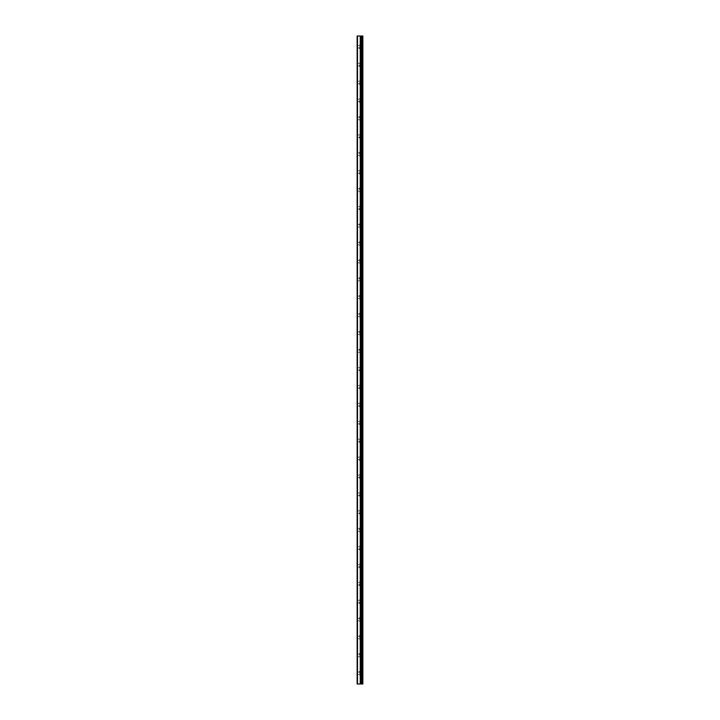 <?xml version="1.0" encoding="UTF-8"?>
<svg xmlns="http://www.w3.org/2000/svg" width="720" height="720" viewBox="0 0 720 720"><rect width="100%" height="100%" fill="white"/><g stroke="black" fill="none" stroke-linecap="round" stroke-linejoin="round"><path stroke-width="0.54" stroke-dasharray="3.6 2.7" d="M357.498 684L357.498 36L357.138 684L360.702 684L360.702 36L362.862 36L362.862 684L361.755 684L361.755 36M357.498 36L360.702 36L360.702 684L361.404 684L361.404 36M357.138 46.737L357.138 47.997L357.138 46.737M359.64 46.737L359.64 48.888L359.64 46.737M362.853 46.737L362.853 48.888L362.853 46.737M362.862 46.737L362.862 48.888L362.862 46.737M357.138 64.638L357.138 65.898L357.138 64.638M359.64 64.638L359.64 66.789L359.64 64.638M362.853 64.638L362.853 66.789L362.853 64.638M362.862 64.638L362.862 66.789L362.862 64.638M357.138 82.539L357.138 83.79L357.138 82.539M359.64 82.539L359.64 84.69L359.64 82.539M362.853 82.539L362.853 84.69L362.853 82.539M362.862 82.539L362.862 84.69L362.862 82.539M357.138 100.44L357.138 101.691L357.138 100.44M359.64 100.44L359.64 102.591L359.64 100.44M362.853 100.44L362.853 102.591L362.853 100.44M362.862 100.44L362.862 102.591L362.862 100.44M357.138 118.341L357.138 117.09L357.138 118.341M359.64 118.341L359.64 116.19L359.64 118.341M362.853 118.341L362.853 116.19L362.853 118.341M362.862 118.341L362.862 116.19L362.862 118.341M357.138 136.242L357.138 137.493L357.138 136.242M359.64 136.242L359.64 138.393L359.64 136.242M362.853 136.242L362.853 138.393L362.853 136.242M362.862 136.242L362.862 138.393L362.862 136.242M357.138 154.143L357.138 152.892L357.138 154.143M359.64 154.143L359.64 151.992L359.64 154.143M362.853 154.143L362.853 151.992L362.853 154.143M362.862 154.143L362.862 151.992L362.862 154.143M357.138 172.044L357.138 173.295L357.138 172.044M359.64 172.044L359.64 174.195L359.64 172.044M362.853 172.044L362.853 174.195L362.853 172.044M362.862 172.044L362.862 174.195L362.862 172.044M357.138 189.945L357.138 188.694L357.138 189.945M359.64 189.945L359.64 187.794L359.64 189.945M362.853 189.945L362.853 187.794L362.853 189.945M362.862 189.945L362.862 187.794L362.862 189.945M357.138 207.846L357.138 209.097L357.138 207.846M359.64 207.846L359.64 209.997L359.64 207.846M362.853 207.846L362.853 209.997L362.853 207.846M362.862 207.846L362.862 209.997L362.862 207.846M357.138 225.747L357.138 224.496L357.138 225.747M359.64 225.747L359.64 223.596L359.64 225.747M362.853 225.747L362.853 223.596L362.853 225.747M362.862 225.747L362.862 223.596L362.862 225.747M357.138 243.648L357.138 242.397L357.138 243.648M359.64 243.648L359.64 241.497L359.64 243.648M362.853 243.648L362.853 241.497L362.853 243.648M362.862 243.648L362.862 241.497L362.862 243.648M357.138 261.549L357.138 262.8L357.138 261.549M359.64 261.549L359.64 259.398L359.64 261.549M362.853 261.549L362.853 259.398L362.853 261.549M362.862 261.549L362.862 259.398L362.862 261.549M357.138 279.45L357.138 278.19L357.138 279.45M359.64 279.45L359.64 277.299L359.64 279.45M362.853 279.45L362.853 277.299L362.853 279.45M362.862 279.45L362.862 277.299L362.862 279.45M357.138 297.351L357.138 296.091L357.138 297.351M359.64 297.351L359.64 295.2L359.64 297.351M362.853 297.351L362.853 295.2L362.853 297.351M362.862 297.351L362.862 295.2L362.862 297.351M357.138 315.252L357.138 313.992L357.138 315.252M359.64 315.252L359.64 313.101L359.64 315.252M362.853 315.252L362.853 313.101L362.853 315.252M362.862 315.252L362.862 313.101L362.862 315.252M357.138 333.153L357.138 331.893L357.138 333.153M359.64 333.153L359.64 331.002L359.64 333.153M362.853 333.153L362.853 331.002L362.853 333.153M362.862 333.153L362.862 331.002L362.862 333.153M357.138 351.054L357.138 349.794L357.138 351.054M359.64 351.054L359.64 348.903L359.64 351.054M362.853 351.054L362.853 348.903L362.853 351.054M362.862 351.054L362.862 348.903L362.862 351.054M357.138 368.946L357.138 370.206L357.138 368.946M359.64 368.946L359.64 371.097L359.64 368.946M362.853 368.946L362.853 371.097L362.853 368.946M362.862 368.946L362.862 371.097L362.862 368.946M357.138 386.847L357.138 388.107L357.138 386.847M359.64 386.847L359.64 388.998L359.64 386.847M362.853 386.847L362.853 388.998L362.853 386.847M362.862 386.847L362.862 388.998L362.862 386.847M357.138 404.748L357.138 406.008L357.138 404.748M359.64 404.748L359.64 406.899L359.64 404.748M362.853 404.748L362.853 406.899L362.853 404.748M362.862 404.748L362.862 406.899L362.862 404.748M357.138 422.649L357.138 423.909L357.138 422.649M359.64 422.649L359.64 424.8L359.64 422.649M362.853 422.649L362.853 424.8L362.853 422.649M362.862 422.649L362.862 424.8L362.862 422.649M357.138 440.55L357.138 441.81L357.138 440.55M359.64 440.55L359.64 442.701L359.64 440.55M362.853 440.55L362.853 442.701L362.853 440.55M362.862 440.55L362.862 442.701L362.862 440.55M357.138 458.451L357.138 459.702L357.138 458.451M359.64 458.451L359.64 460.602L359.64 458.451M362.853 458.451L362.853 460.602L362.853 458.451M362.862 458.451L362.862 460.602L362.862 458.451M357.138 476.352L357.138 477.603L357.138 476.352M359.64 476.352L359.64 478.503L359.64 476.352M362.853 476.352L362.853 478.503L362.853 476.352M362.862 476.352L362.862 478.503L362.862 476.352M357.138 494.253L357.138 495.504L357.138 494.253M359.64 494.253L359.64 496.404L359.64 494.253M362.853 494.253L362.853 496.404L362.853 494.253M362.862 494.253L362.862 496.404L362.862 494.253M357.138 512.154L357.138 513.405L357.138 512.154M359.64 512.154L359.64 514.305L359.64 512.154M362.853 512.154L362.853 514.305L362.853 512.154M362.862 512.154L362.862 514.305L362.862 512.154M357.138 530.055L357.138 528.804L357.138 530.055M359.64 530.055L359.64 527.904L359.64 530.055M362.853 530.055L362.853 527.904L362.853 530.055M362.862 530.055L362.862 527.904L362.862 530.055M357.138 547.956L357.138 549.207L357.138 547.956M359.64 547.956L359.64 550.107L359.64 547.956M362.853 547.956L362.853 550.107L362.853 547.956M362.862 547.956L362.862 550.107L362.862 547.956M357.138 565.857L357.138 567.108L357.138 565.857M359.64 565.857L359.64 568.008L359.64 565.857M362.853 565.857L362.853 568.008L362.853 565.857M362.862 565.857L362.862 568.008L362.862 565.857M357.138 583.758L357.138 585.009L357.138 583.758M359.64 583.758L359.64 585.909L359.64 583.758M362.853 583.758L362.853 585.909L362.853 583.758M362.862 583.758L362.862 585.909L362.862 583.758M357.138 601.659L357.138 602.91L357.138 601.659M359.64 601.659L359.64 603.81L359.64 601.659M362.853 601.659L362.853 603.81L362.853 601.659M362.862 601.659L362.862 603.81L362.862 601.659M357.138 619.56L357.138 620.811L357.138 619.56M359.64 619.56L359.64 617.409L359.64 619.56M362.853 619.56L362.853 617.409L362.853 619.56M362.862 619.56L362.862 617.409L362.862 619.56M357.138 637.461L357.138 638.712L357.138 637.461M359.64 637.461L359.64 635.31L359.64 637.461M362.853 637.461L362.853 635.31L362.853 637.461M362.862 637.461L362.862 635.31L362.862 637.461M357.138 655.362L357.138 654.102L357.138 655.362M359.64 655.362L359.64 653.211L359.64 655.362M362.853 655.362L362.853 653.211L362.853 655.362M362.862 655.362L362.862 653.211L362.862 655.362M357.138 673.263L357.138 672.003L357.138 673.263M359.64 673.263L359.64 671.112L359.64 673.263M362.853 673.263L362.853 671.112L362.853 673.263M362.862 673.263L362.862 671.112L362.862 673.263M362.502 673.263L362.502 671.112L362.502 673.263M362.502 655.362L362.502 653.211L362.502 655.362M362.502 637.461L362.502 635.31L362.502 637.461M362.502 619.56L362.502 617.409L362.502 619.56M362.502 601.659L362.502 603.81L362.502 601.659M362.502 583.758L362.502 585.909L362.502 583.758M362.502 565.857L362.502 568.008L362.502 565.857M362.502 547.956L362.502 550.107L362.502 547.956M362.502 530.055L362.502 527.904L362.502 530.055M362.502 512.154L362.502 514.305L362.502 512.154M362.502 494.253L362.502 496.404L362.502 494.253M362.502 476.352L362.502 478.503L362.502 476.352M362.502 458.451L362.502 460.602L362.502 458.451M362.502 440.55L362.502 442.701L362.502 440.55M362.502 422.649L362.502 424.8L362.502 422.649M362.502 404.748L362.502 406.899L362.502 404.748M362.502 386.847L362.502 388.998L362.502 386.847M362.502 368.946L362.502 371.097L362.502 368.946M362.502 351.054L362.502 348.903L362.502 351.054M362.502 333.153L362.502 331.002L362.502 333.153M362.502 315.252L362.502 313.101L362.502 315.252M362.502 297.351L362.502 295.2L362.502 297.351M362.502 279.45L362.502 277.299L362.502 279.45M362.502 261.549L362.502 259.398L362.502 261.549M362.502 243.648L362.502 241.497L362.502 243.648M362.502 225.747L362.502 223.596L362.502 225.747M362.502 207.846L362.502 209.997L362.502 207.846M362.502 189.945L362.502 187.794L362.502 189.945M362.502 172.044L362.502 174.195L362.502 172.044M362.502 154.143L362.502 151.992L362.502 154.143M362.502 136.242L362.502 138.393L362.502 136.242M362.502 118.341L362.502 116.19L362.502 118.341M362.502 100.44L362.502 102.591L362.502 100.44M362.502 82.539L362.502 84.69L362.502 82.539M362.502 64.638L362.502 66.789L362.502 64.638M362.502 46.737L362.502 48.888L362.502 46.737M360.558 36L359.433 36L360.558 36M359.433 36L360.414 36L359.433 36M360.702 684L360.702 36M362.439 684L362.439 36M360.234 684L360.234 36M360.333 684L360.333 36M360.648 684L360.648 36M361.44 684L361.44 36M361.854 684L361.854 36M360.684 684L360.684 36L360.684 684M357.138 47.997L359.64 47.997M357.138 65.898L359.64 65.898M357.138 83.79L359.64 83.79M357.138 101.691L359.64 101.691M357.138 119.592L359.64 119.592M357.138 137.493L359.64 137.493M357.138 155.394L359.64 155.394M357.138 173.295L359.64 173.295M357.138 191.196L359.64 191.196M357.138 209.097L359.64 209.097M357.138 226.998L359.64 226.998M357.138 244.899L359.64 244.899M357.138 262.8L359.64 262.8M357.138 280.701L359.64 280.701M357.138 298.602L359.64 298.602M357.138 316.503L359.64 316.503M357.138 334.404L359.64 334.404M357.138 352.305L359.64 352.305M357.138 370.206L359.64 370.206M357.138 388.107L359.64 388.107M357.138 406.008L359.64 406.008M357.138 423.909L359.64 423.909M357.138 441.81L359.64 441.81M357.138 459.702L359.64 459.702M357.138 477.603L359.64 477.603M357.138 495.504L359.64 495.504M357.138 513.405L359.64 513.405M357.138 531.306L359.64 531.306M357.138 549.207L359.64 549.207M357.138 567.108L359.64 567.108M357.138 585.009L359.64 585.009M357.138 602.91L359.64 602.91M357.138 620.811L359.64 620.811M357.138 638.712L359.64 638.712M357.138 656.613L359.64 656.613M357.138 674.514L359.64 674.514M359.64 675.405L362.502 675.405M359.64 657.504L362.502 657.504M359.64 639.603L362.502 639.603M359.64 621.702L362.502 621.702M359.64 603.81L362.502 603.81M359.64 585.909L362.502 585.909M359.64 568.008L362.502 568.008M359.64 550.107L362.502 550.107M359.64 532.206L362.502 532.206M359.64 514.305L362.502 514.305M359.64 496.404L362.502 496.404M359.64 478.503L362.502 478.503M359.64 460.602L362.502 460.602M359.64 442.701L362.502 442.701M359.64 424.8L362.502 424.8M359.64 406.899L362.502 406.899M359.64 388.998L362.502 388.998M359.64 371.097L362.502 371.097M359.64 353.196L362.502 353.196M359.64 335.295L362.502 335.295M359.64 317.394L362.502 317.394M359.64 299.493L362.502 299.493M359.64 281.592L362.502 281.592M359.64 263.691L362.502 263.691M359.64 245.79L362.502 245.79M359.64 227.898L362.502 227.898M359.64 209.997L362.502 209.997M359.64 192.096L362.502 192.096M359.64 174.195L362.502 174.195M359.64 156.294L362.502 156.294M359.64 138.393L362.502 138.393M359.64 120.492L362.502 120.492M359.64 102.591L362.502 102.591M359.64 84.69L362.502 84.69M359.64 66.789L362.502 66.789M359.64 48.888L362.502 48.888M359.64 44.595L362.502 44.595M359.64 62.496L362.502 62.496M359.64 80.397L362.502 80.397M359.64 98.298L362.502 98.298M359.64 116.19L362.502 116.19M359.64 134.091L362.502 134.091M359.64 151.992L362.502 151.992M359.64 169.893L362.502 169.893M359.64 187.794L362.502 187.794M359.64 205.695L362.502 205.695M359.64 223.596L362.502 223.596M359.64 241.497L362.502 241.497M359.64 259.398L362.502 259.398M359.64 277.299L362.502 277.299M359.64 295.2L362.502 295.2M359.64 313.101L362.502 313.101M359.64 331.002L362.502 331.002M359.64 348.903L362.502 348.903M359.64 366.804L362.502 366.804M359.64 384.705L362.502 384.705M359.64 402.606L362.502 402.606M359.64 420.507L362.502 420.507M359.64 438.408L362.502 438.408M359.64 456.309L362.502 456.309M359.64 474.21L362.502 474.21M359.64 492.102L362.502 492.102M359.64 510.003L362.502 510.003M359.64 527.904L362.502 527.904M359.64 545.805L362.502 545.805M359.64 563.706L362.502 563.706M359.64 581.607L362.502 581.607M359.64 599.508L362.502 599.508M359.64 617.409L362.502 617.409M359.64 635.31L362.502 635.31M359.64 653.211L362.502 653.211M359.64 671.112L362.502 671.112M357.138 672.003L359.64 672.003M357.138 654.102L359.64 654.102M357.138 636.21L359.64 636.21M357.138 618.309L359.64 618.309M357.138 600.408L359.64 600.408M357.138 582.507L359.64 582.507M357.138 564.606L359.64 564.606M357.138 546.705L359.64 546.705M357.138 528.804L359.64 528.804M357.138 510.903L359.64 510.903M357.138 493.002L359.64 493.002M357.138 475.101L359.64 475.101M357.138 457.2L359.64 457.2M357.138 439.299L359.64 439.299M357.138 421.398L359.64 421.398M357.138 403.497L359.64 403.497M357.138 385.596L359.64 385.596M357.138 367.695L359.64 367.695M357.138 349.794L359.64 349.794M357.138 331.893L359.64 331.893M357.138 313.992L359.64 313.992M357.138 296.091L359.64 296.091M357.138 278.19L359.64 278.19M357.138 260.298L359.64 260.298M357.138 242.397L359.64 242.397M357.138 224.496L359.64 224.496M357.138 206.595L359.64 206.595M357.138 188.694L359.64 188.694M357.138 170.793L359.64 170.793M357.138 152.892L359.64 152.892M357.138 134.991L359.64 134.991M357.138 117.09L359.64 117.09M357.138 99.189L359.64 99.189M357.138 81.288L359.64 81.288M357.138 63.387L359.64 63.387M357.138 45.486L359.64 45.486"/><path stroke-width="1.08" d="M357.138 684L360.333 684L360.333 36L357.138 36L357.138 684M360.333 684L362.862 684L362.862 36L360.333 36M362.439 684L362.439 36M361.386 684L361.386 36M360.702 684L360.702 36M357.498 684L357.498 36M361.854 684L361.854 36M361.755 684L361.755 36M361.44 684L361.44 36M360.648 684L360.648 36M360.234 684L360.234 36"/></g></svg>
